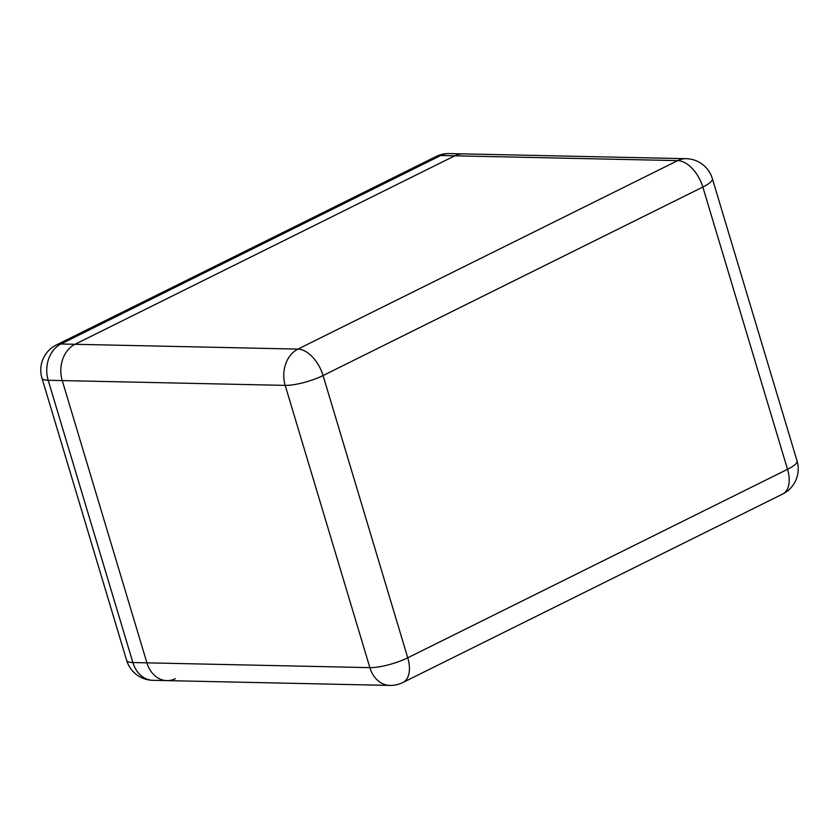 <?xml version="1.0" encoding="UTF-8"?>
<svg xmlns="http://www.w3.org/2000/svg" width="839" height="839" viewBox="0 0 839 839"><rect width="100%" height="100%" fill="white"/><g stroke="black" fill="none" stroke-linecap="round" stroke-linejoin="round"><path stroke-width="1.26" d="M152.855 680.314A28.002 22.024 -88.8 0 1 132.866 662.537L369.863 667.634L285.187 385.384L48.18 380.277L132.866 662.537A28.002 6.586 -16.7 0 1 126.637 660.366A28.002 28.002 0 0 0 152.855 680.314L166.909 680.618A28.002 22.024 -88.8 0 1 146.919 662.841L62.243 380.581A28.002 22.024 -88.8 0 1 75.007 344.294L454.78 155.813A28.002 22.024 -88.8 0 1 463.201 153.883A28.002 22.024 91.2 0 0 454.78 155.813L75.007 344.294A28.002 22.024 91.2 0 0 62.243 380.581L146.919 662.841A28.002 22.024 91.2 0 0 166.909 680.618A28.002 22.024 91.2 0 0 175.33 678.688M454.78 155.813L440.727 155.509L60.953 343.99L297.95 349.097L677.723 160.616L454.78 155.813M449.148 153.579A28.002 28.002 0 0 0 436.102 156.494A28.002 15.993 -116.4 0 1 440.727 155.509A28.002 22.024 -88.8 0 1 449.148 153.579L686.145 158.686A28.002 22.024 91.2 0 0 677.723 160.616A28.002 15.993 -116.4 0 1 702.841 187.055L323.067 375.536L407.754 657.797L787.527 469.316L702.841 187.055A28.002 6.586 -16.7 0 0 712.363 178.634A28.002 28.002 0 0 0 686.145 158.686M56.328 344.976A28.002 28.002 0 0 0 41.95 378.106A28.002 6.586 163.3 0 0 48.18 380.277A28.002 22.024 -88.8 0 1 60.953 343.99A28.002 15.993 -116.4 0 0 56.328 344.976L436.102 156.494M797.05 460.894A28.002 6.586 163.3 0 1 787.527 469.316A28.002 15.993 -116.4 0 1 782.672 494.024A28.002 28.002 0 0 0 797.05 460.894L712.363 178.634M297.95 349.097A28.002 22.024 91.2 0 0 285.187 385.384A28.002 6.586 163.3 0 0 323.067 375.536A28.002 15.993 -116.4 0 0 297.95 349.097M389.852 685.421A28.002 28.002 0 0 0 402.898 682.506A28.002 15.993 -116.4 0 0 407.754 657.797A28.002 6.586 -16.7 0 1 369.863 667.634A28.002 22.024 91.2 0 0 389.852 685.421L166.909 680.618M126.637 660.366L41.95 378.106M402.898 682.506L782.672 494.024"/></g></svg>
